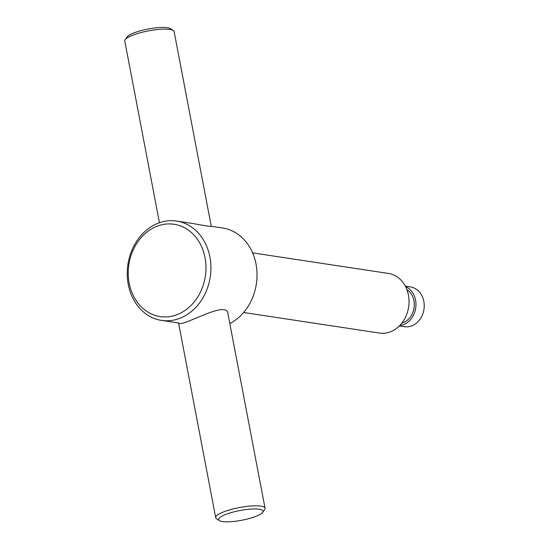 <?xml version="1.0" encoding="UTF-8"?>
<svg xmlns="http://www.w3.org/2000/svg" width="549" height="549" viewBox="0 0 549 549"><rect width="100%" height="100%" fill="white"/><g stroke="black" fill="none" stroke-linecap="round" stroke-linejoin="round"><path stroke-width="0.82" d="M219.408 520.603A22.605 4.948 -10.8 0 1 239.913 510.522A22.605 4.948 -10.8 0 1 262.683 512.347A22.605 4.948 -10.8 0 1 245.396 519.484A22.605 4.948 -10.8 0 1 222.469 521.55A22.605 4.948 -10.8 0 1 219.408 520.603L216.567 518.778A25.117 5.497 -10.8 0 1 215.702 517.686A25.117 5.497 -10.8 0 1 239.35 507.578A25.117 5.497 -10.8 0 1 265.05 508.271L227.904 313.527C226.792 299.541 181.664 327.822 178.741 322.997L161.564 320.396A50.234 41.635 98.6 0 1 128.253 284.43A50.234 41.635 98.6 0 1 176.6 221.055A50.234 41.635 98.6 0 1 210.246 276.957A50.234 41.635 98.6 0 1 161.564 320.396M265.05 508.271A25.117 5.497 -10.8 0 1 264.652 509.602L262.683 512.347M405.354 286.173L410.501 286.955A20.093 16.655 98.6 0 1 424.226 305.299A20.093 16.655 98.6 0 1 411.167 326.079A20.093 16.655 98.6 0 1 404.483 326.689L399.343 325.907M405.608 286.66A20.093 16.655 98.6 0 1 415.696 308.064A20.093 16.655 98.6 0 1 399.727 325.523M406.891 289.563A18.083 14.988 98.6 0 1 414.049 307.811A18.083 14.988 98.6 0 1 401.813 323.121M252.629 252.89L388.452 273.45A30.14 24.98 98.6 0 1 408.641 306.994A30.14 24.98 98.6 0 1 379.428 333.058L243.605 312.498M211.262 226.305L222.709 228.034A50.234 41.635 98.6 0 1 256.87 270.52A50.234 41.635 98.6 0 1 229.818 323.56M129.18 283.16A46.686 38.691 98.6 0 1 178.693 225.316A46.686 38.691 98.6 0 1 193.474 302.815A46.686 38.691 98.6 0 1 129.18 283.16M176.6 221.055L193.776 223.656C204.846 225.756 210.679 226.655 211.269 226.339L174.122 31.595A25.117 5.497 -10.8 0 0 173.258 30.504A25.117 5.497 -10.8 0 0 148.415 30.895A25.117 5.497 -10.8 0 0 125.172 39.672A25.117 5.497 -10.8 0 0 124.774 41.003L159.443 222.736M125.172 39.672L127.142 36.927A22.605 4.948 -10.8 0 1 148.058 29.028A22.605 4.948 -10.8 0 1 170.416 28.672L173.258 30.504M178.562 322.97L215.702 517.686"/></g></svg>
